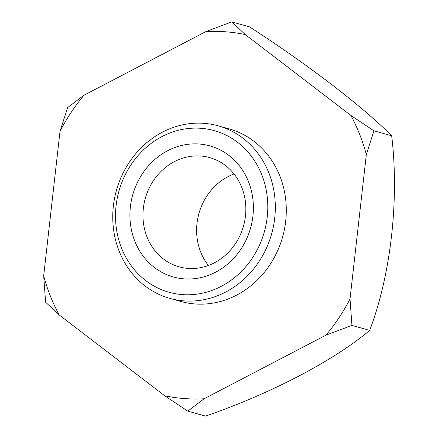 <?xml version="1.0" encoding="UTF-8"?>
<svg xmlns="http://www.w3.org/2000/svg" width="438" height="438" viewBox="0 0 438 438"><rect width="100%" height="100%" fill="white"/><g stroke="black" fill="none" stroke-linecap="round" stroke-linejoin="round"><path stroke-width="0.66" d="M45.618 302.225L43.68 275.847L60.011 131.323L67.611 107.611L83.97 95.243L205.876 31.596L231.773 21.9L245.302 34.58L350.871 115.457L373.942 130.809L366.338 154.521L350.006 299.045L351.949 325.423L326.047 335.119L204.141 398.766L187.787 411.134L164.721 395.782L59.146 314.906L45.618 302.225M187.787 411.134L205.521 416.1C270.306 393.85 333.756 360.72 369.683 330.389L351.949 325.423M369.683 330.389C390.86 274.73 399.357 199.509 391.676 135.775L373.942 130.809M391.676 135.775C362.494 106.407 307.547 64.315 249.507 26.866L231.773 21.9M205.876 31.596A185.104 166.511 105.6 0 1 245.302 34.58M60.011 131.323A185.104 166.511 105.6 0 1 83.97 95.243M350.871 115.457A185.104 166.511 105.6 0 1 366.338 154.521M350.006 299.045A185.104 166.511 105.6 0 1 326.047 335.119M134.784 241.13A68.049 61.216 -74.4 0 0 215.688 272.146A68.049 61.216 -74.4 0 0 248.521 181.754A68.049 61.216 -74.4 0 0 167.617 150.738A68.049 61.216 -74.4 0 0 134.784 241.13M121.518 248.061A83.926 75.5 -74.4 0 0 221.294 286.31A83.926 75.5 -74.4 0 0 261.787 174.822A83.926 75.5 -74.4 0 0 162.011 136.574A83.926 75.5 -74.4 0 0 121.518 248.061M119.163 251.204A89.598 80.597 -74.4 0 0 169.878 298.393A89.598 80.597 -74.4 0 0 254.264 268.149A89.598 80.597 -74.4 0 0 268.91 173.015A89.598 80.597 -74.4 0 0 218.195 125.826A89.598 80.597 -74.4 0 0 133.809 156.07A89.598 80.597 -74.4 0 0 119.163 251.204M169.878 298.393L180.85 301.464A89.598 80.597 -74.4 0 0 265.236 271.221A89.598 80.597 -74.4 0 0 279.882 176.087A89.598 80.597 -74.4 0 0 229.167 128.898L218.195 125.826M234.04 173.974A56.71 51.011 -74.4 0 0 200.664 251.976A56.71 51.011 -74.4 0 0 208.422 265.472M147.015 236.958A56.71 51.011 -74.4 0 0 179.115 266.824A56.71 51.011 -74.4 0 0 232.523 247.678A56.71 51.011 -74.4 0 0 241.792 187.469A56.71 51.011 -74.4 0 0 209.698 157.603A56.71 51.011 -74.4 0 0 156.284 176.744A56.71 51.011 -74.4 0 0 147.015 236.958M204.141 398.766A185.104 166.511 105.6 0 1 164.721 395.782M59.146 314.906A185.104 166.511 105.6 0 1 43.68 275.847"/></g></svg>
